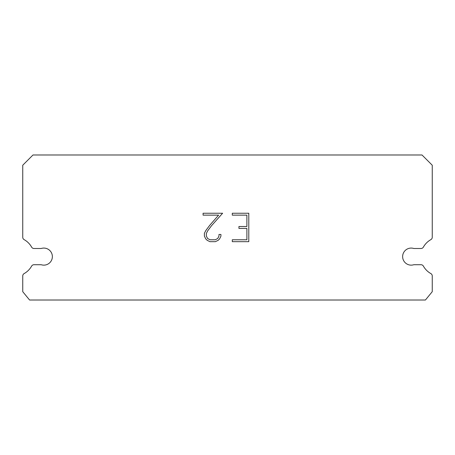 <?xml version="1.0" encoding="UTF-8"?>
<svg xmlns="http://www.w3.org/2000/svg" width="455" height="455" viewBox="0 0 455 455"><rect width="100%" height="100%" fill="white"/><g stroke="black" fill="none" stroke-linecap="round" stroke-linejoin="round"><path stroke-width="0.68" d="M408.516 248.498A8.531 8.531 0 0 1 413.811 248.498L421.006 248.498A2.73 2.73 0 0 0 423.389 247.099A19.451 19.451 0 0 1 430.857 239.637A2.73 2.73 0 0 0 432.25 237.254L432.25 165.222L422.012 154.984L32.987 154.984L22.75 165.222L22.75 237.254A2.73 2.73 0 0 0 24.143 239.637A19.451 19.451 0 0 1 31.611 247.099A2.73 2.73 0 0 0 33.994 248.498L41.189 248.498A8.531 8.531 0 0 1 51.944 253.958A8.531 8.531 0 0 1 41.189 264.719L33.994 264.719A2.73 2.73 0 0 0 31.611 266.112A19.451 19.451 0 0 1 24.143 273.58A2.73 2.73 0 0 0 22.75 275.957L22.75 291.689L29.575 300.016L425.425 300.016L432.25 291.689L432.25 275.957A2.73 2.73 0 0 0 430.857 273.58A19.451 19.451 0 0 1 423.389 266.112A2.73 2.73 0 0 0 421.006 264.719L413.811 264.719A8.531 8.531 0 0 1 403.056 259.253A8.531 8.531 0 0 1 408.516 248.498M246.889 239.774L246.889 228.404L238.932 228.404L238.932 226.51L246.889 226.51L246.889 215.141L232.289 215.141L232.289 213.241L248.788 213.241L248.788 241.668L232.289 241.668L232.289 239.774L246.889 239.774M220.92 234.462L220.92 236.168L219.566 238.943L218.161 240.32L215.386 241.668L209.926 241.668L207.167 240.297L205.762 238.909L204.392 236.139L204.392 233.324L205.762 230.605L209.778 225.259L218.605 215.141L203.078 215.141L203.078 213.241L222.62 213.241L211.552 225.674L207.611 230.93L206.337 233.523L206.337 236.02L207.577 238.517L210.091 239.774L215.238 239.774L217.735 238.517L218.992 236.02L218.992 234.462L220.92 234.462"/></g></svg>
